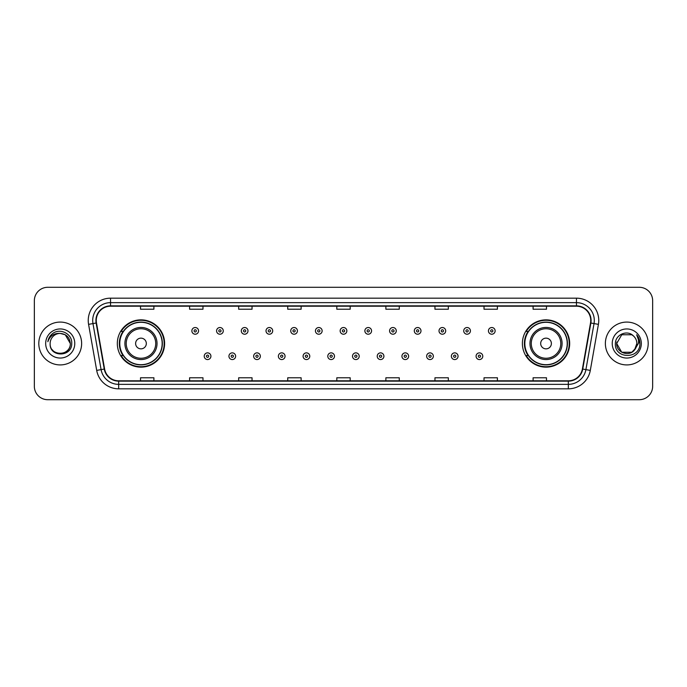 <?xml version="1.0" encoding="UTF-8"?>
<svg xmlns="http://www.w3.org/2000/svg" width="687" height="687" viewBox="0 0 687 687"><rect width="100%" height="100%" fill="white"/><g stroke="black" fill="none" stroke-linecap="round" stroke-linejoin="round"><path stroke-width="1.03" d="M522.386 343.5A23.641 23.641 0 0 0 546.028 367.141A23.641 23.641 0 0 0 569.678 343.5A23.641 23.641 0 0 0 546.028 319.859A23.641 23.641 0 0 0 522.386 343.5M117.322 343.5A23.641 23.641 0 0 0 140.972 367.141A23.641 23.641 0 0 0 164.614 343.5A23.641 23.641 0 0 0 140.972 319.859A23.641 23.641 0 0 0 117.322 343.5M122.999 355.548A21.632 21.632 0 0 1 122.999 331.452M528.054 355.548A21.632 21.632 0 0 1 528.054 331.452M34.35 300.674L34.35 386.326A13.379 13.379 0 0 0 47.729 399.705L639.271 399.705A13.379 13.379 0 0 0 652.65 386.326L652.65 300.674A13.379 13.379 0 0 0 639.271 287.295L47.729 287.295A13.379 13.379 0 0 0 34.35 300.674L34.35 386.326M38.807 343.5A21.417 21.417 0 0 0 60.224 364.917A21.417 21.417 0 0 0 81.633 343.5A21.417 21.417 0 0 0 60.224 322.083A21.417 21.417 0 0 0 38.807 343.5A21.417 21.417 0 0 0 60.224 364.917A21.417 21.417 0 0 0 81.633 343.5A21.417 21.417 0 0 0 60.224 322.083A21.417 21.417 0 0 0 38.807 343.5M605.367 343.5A21.417 21.417 0 0 0 626.776 364.917A21.417 21.417 0 0 0 648.193 343.5A21.417 21.417 0 0 0 626.776 322.083A21.417 21.417 0 0 0 605.367 343.5A21.417 21.417 0 0 0 626.776 364.917A21.417 21.417 0 0 0 648.193 343.5A21.417 21.417 0 0 0 626.776 322.083A21.417 21.417 0 0 0 605.367 343.5M96.266 320.477A14.272 14.272 0 0 1 110.547 306.204L576.453 306.204A14.272 14.272 0 0 1 590.511 322.959L582.396 368.996A14.272 14.272 0 0 1 568.338 380.796L118.662 380.796A14.272 14.272 0 0 1 104.604 368.996L96.489 322.959A14.272 14.272 0 0 1 96.266 320.477M95.914 320.477A14.633 14.633 0 0 0 96.137 323.019L104.252 369.056A14.633 14.633 0 0 0 118.662 381.148L568.338 381.148A14.633 14.633 0 0 0 582.748 369.056L590.863 323.019A14.633 14.633 0 0 0 576.453 305.852L110.547 305.852A14.633 14.633 0 0 0 95.914 320.477M88.58 324.358A22.302 22.302 0 0 1 110.547 298.175L576.453 298.175A22.302 22.302 0 0 1 598.42 324.358L590.305 370.396A22.302 22.302 0 0 1 568.338 388.825L118.662 388.825A22.302 22.302 0 0 1 96.695 370.396L88.58 324.358L92.968 323.577A17.845 17.845 0 0 1 110.547 302.641L576.453 302.641A17.845 17.845 0 0 1 594.032 323.577L585.908 369.615A17.845 17.845 0 0 1 568.338 384.359L118.662 384.359A17.845 17.845 0 0 1 101.092 369.615L92.968 323.577A17.845 17.845 0 0 1 92.702 320.477M639.271 287.295L47.729 287.295M47.729 399.705L639.271 399.705M652.65 386.326L652.65 300.674M582.748 369.056L585.908 369.615L594.032 323.577L598.42 324.358M336.81 306.204L336.81 309.227L350.19 309.227L350.19 306.204M287.733 306.204L287.733 309.227L301.121 309.227L301.121 306.204M238.664 306.204L238.664 309.227L252.052 309.227L252.052 306.204M189.595 306.204L189.595 309.227L202.974 309.227L202.974 306.204M140.526 306.204L140.526 309.227L153.905 309.227L153.905 306.204M385.879 306.204L385.879 309.227L399.267 309.227L399.267 306.204M434.948 306.204L434.948 309.227L448.336 309.227L448.336 306.204M484.026 306.204L484.026 309.227L497.405 309.227L497.405 306.204M533.095 306.204L533.095 309.227L546.474 309.227L546.474 306.204M350.19 380.796L350.19 377.773L336.81 377.773L336.81 380.796M301.121 380.796L301.121 377.773L287.733 377.773L287.733 380.796M252.052 380.796L252.052 377.773L238.664 377.773L238.664 380.796M202.974 380.796L202.974 377.773L189.595 377.773L189.595 380.796M153.905 380.796L153.905 377.773L140.526 377.773L140.526 380.796M399.267 380.796L399.267 377.773L385.879 377.773L385.879 380.796M448.336 380.796L448.336 377.773L434.948 377.773L434.948 380.796M497.405 380.796L497.405 377.773L484.026 377.773L484.026 380.796M546.474 380.796L546.474 377.773L533.095 377.773L533.095 380.796M50.142 343.5A10.082 10.082 0 0 1 60.224 333.418C66.347 334.011 69.713 337.377 70.306 343.5L65.265 334.767L60.224 333.418L65.265 334.767L70.306 343.5L65.265 334.767L60.224 333.418L65.265 334.767L70.306 343.5L65.265 334.767L60.224 333.418L65.265 334.767L70.306 343.5C70.924 356.51 49.524 356.51 50.142 343.5C49.198 357.592 72.178 357.266 71.723 343.5C72.504 333.856 59.975 327.605 52.556 333.624C49.936 335.728 48.365 338.425 47.85 341.731C49.928 335.814 54.05 333.049 60.224 333.418L65.265 334.767L70.306 343.5C70.924 356.51 49.524 356.51 50.142 343.5C49.524 356.51 70.924 356.51 70.306 343.5C70.838 352.697 57.596 357.257 52.341 349.795M45.677 343.5A14.547 14.547 0 0 0 60.224 358.047A14.547 14.547 0 0 0 74.771 343.5A14.547 14.547 0 0 0 60.224 328.953A14.547 14.547 0 0 0 45.677 343.5M146.322 343.5A5.35 5.35 0 0 0 140.972 338.15A5.35 5.35 0 0 0 135.614 343.5A5.35 5.35 0 0 0 140.972 348.85A5.35 5.35 0 0 0 146.322 343.5M157.031 343.5A16.059 16.059 0 0 0 140.972 327.441A16.059 16.059 0 0 0 124.905 343.5A16.059 16.059 0 0 0 140.972 359.559A16.059 16.059 0 0 0 157.031 343.5A16.059 16.059 0 0 1 140.972 359.559A16.059 16.059 0 0 1 124.905 343.5M162.158 343.5A21.194 21.194 0 0 0 140.972 322.306A21.194 21.194 0 0 0 119.778 343.5A21.194 21.194 0 0 0 140.972 364.694A21.194 21.194 0 0 0 162.158 343.5M164.167 343.5A23.195 23.195 0 0 1 121.144 355.548L123.291 355.548A21.391 21.391 0 0 0 162.355 343.552A21.391 21.391 0 0 0 123.291 331.452L121.144 331.452A23.195 23.195 0 0 1 164.167 343.5M551.386 343.5A5.35 5.35 0 0 0 546.028 338.15A5.35 5.35 0 0 0 540.678 343.5A5.35 5.35 0 0 0 546.028 348.85A5.35 5.35 0 0 0 551.386 343.5M562.095 343.5A16.059 16.059 0 0 0 546.028 327.441A16.059 16.059 0 0 0 529.969 343.5A16.059 16.059 0 0 0 546.028 359.559A16.059 16.059 0 0 0 562.095 343.5A16.059 16.059 0 0 1 546.028 359.559A16.059 16.059 0 0 1 529.969 343.5M567.222 343.5A21.194 21.194 0 0 0 546.028 322.306A21.194 21.194 0 0 0 524.842 343.5A21.194 21.194 0 0 0 546.028 364.694A21.194 21.194 0 0 0 567.222 343.5M569.231 343.5A23.195 23.195 0 0 1 526.208 355.548L528.355 355.548A21.391 21.391 0 0 0 567.419 343.552A21.391 21.391 0 0 0 528.355 331.452L526.208 331.452A23.195 23.195 0 0 1 569.231 343.5M631.817 352.233A10.082 10.082 0 0 0 636.858 343.5C636.806 340.46 635.647 337.918 633.38 335.883C627.179 329.391 615.277 334.741 615.389 343.5C614.255 359.069 639.494 359.473 639.906 344.256L639.923 343.5C639.889 340.194 638.79 337.291 636.626 334.784C638.275 337.489 638.85 340.391 638.36 343.5L634.573 349.889L636.858 343.5M621.735 352.233L631.817 352.233L634.453 350.035L631.817 352.233L621.735 352.233L616.694 343.5L621.735 352.233L631.817 352.233L635.733 348.129L631.817 352.233L621.735 352.233L616.694 343.5L621.735 334.767L631.817 334.767L633.38 335.883L631.817 334.767L621.735 334.767L616.694 343.5L621.735 334.767L631.817 334.767L633.38 335.883L631.817 334.767L621.735 334.767L616.694 343.5L616.806 342.006M634.453 350.035L631.817 352.233L621.735 352.233L616.694 343.5L621.735 352.233L631.817 352.233L634.453 350.035L632.006 352.122M635.733 348.129L631.817 352.233L621.735 352.233L616.694 343.5L621.735 352.233L631.817 352.233L634.522 349.958M616.694 343.5C616.179 352.44 628.82 357.154 634.299 350.215L634.573 349.889M612.229 343.5A14.547 14.547 0 0 0 626.776 358.047A14.547 14.547 0 0 0 641.323 343.5A14.547 14.547 0 0 0 626.776 328.953A14.547 14.547 0 0 0 612.229 343.5M636.72 334.895L639.923 343.878M198.56 330.876A3.349 3.349 0 0 1 195.211 334.217A3.349 3.349 0 0 1 191.871 330.876A3.349 3.349 0 0 1 195.211 327.527A3.349 3.349 0 0 1 198.56 330.876A3.349 3.349 0 0 0 195.211 327.527A3.349 3.349 0 0 0 191.871 330.876M223.275 330.876A3.349 3.349 0 0 1 219.926 334.217A3.349 3.349 0 0 1 216.585 330.876A3.349 3.349 0 0 1 219.926 327.527A3.349 3.349 0 0 1 223.275 330.876A3.349 3.349 0 0 0 219.926 327.527A3.349 3.349 0 0 0 216.585 330.876M247.99 330.876A3.349 3.349 0 0 1 244.641 334.217A3.349 3.349 0 0 1 241.3 330.876A3.349 3.349 0 0 1 244.641 327.527A3.349 3.349 0 0 1 247.99 330.876A3.349 3.349 0 0 0 244.641 327.527A3.349 3.349 0 0 0 241.3 330.876M272.705 330.876A3.349 3.349 0 0 1 269.356 334.217A3.349 3.349 0 0 1 266.015 330.876A3.349 3.349 0 0 1 269.356 327.527A3.349 3.349 0 0 1 272.705 330.876A3.349 3.349 0 0 0 269.356 327.527A3.349 3.349 0 0 0 266.015 330.876M297.419 330.876A3.349 3.349 0 0 1 294.07 334.217A3.349 3.349 0 0 1 290.73 330.876A3.349 3.349 0 0 1 294.07 327.527A3.349 3.349 0 0 1 297.419 330.876A3.349 3.349 0 0 0 294.07 327.527A3.349 3.349 0 0 0 290.73 330.876M322.134 330.876A3.349 3.349 0 0 1 318.785 334.217A3.349 3.349 0 0 1 315.436 330.876A3.349 3.349 0 0 1 318.785 327.527A3.349 3.349 0 0 1 322.134 330.876A3.349 3.349 0 0 0 318.785 327.527A3.349 3.349 0 0 0 315.436 330.876M346.849 330.876A3.349 3.349 0 0 1 343.5 334.217A3.349 3.349 0 0 1 340.151 330.876A3.349 3.349 0 0 1 343.5 327.527A3.349 3.349 0 0 1 346.849 330.876A3.349 3.349 0 0 0 343.5 327.527A3.349 3.349 0 0 0 340.151 330.876M371.564 330.876A3.349 3.349 0 0 1 368.215 334.217A3.349 3.349 0 0 1 364.866 330.876A3.349 3.349 0 0 1 368.215 327.527A3.349 3.349 0 0 1 371.564 330.876A3.349 3.349 0 0 0 368.215 327.527A3.349 3.349 0 0 0 364.866 330.876M396.27 330.876A3.349 3.349 0 0 1 392.93 334.217A3.349 3.349 0 0 1 389.581 330.876A3.349 3.349 0 0 1 392.93 327.527A3.349 3.349 0 0 1 396.27 330.876A3.349 3.349 0 0 0 392.93 327.527A3.349 3.349 0 0 0 389.581 330.876M420.985 330.876A3.349 3.349 0 0 1 417.644 334.217A3.349 3.349 0 0 1 414.295 330.876A3.349 3.349 0 0 1 417.644 327.527A3.349 3.349 0 0 1 420.985 330.876A3.349 3.349 0 0 0 417.644 327.527A3.349 3.349 0 0 0 414.295 330.876M445.7 330.876A3.349 3.349 0 0 1 442.359 334.217A3.349 3.349 0 0 1 439.01 330.876A3.349 3.349 0 0 1 442.359 327.527A3.349 3.349 0 0 1 445.7 330.876A3.349 3.349 0 0 0 442.359 327.527A3.349 3.349 0 0 0 439.01 330.876M470.415 330.876A3.349 3.349 0 0 1 467.074 334.217A3.349 3.349 0 0 1 463.725 330.876A3.349 3.349 0 0 1 467.074 327.527A3.349 3.349 0 0 1 470.415 330.876A3.349 3.349 0 0 0 467.074 327.527A3.349 3.349 0 0 0 463.725 330.876M495.129 330.876A3.349 3.349 0 0 1 491.789 334.217A3.349 3.349 0 0 1 488.44 330.876A3.349 3.349 0 0 1 491.789 327.527A3.349 3.349 0 0 1 495.129 330.876A3.349 3.349 0 0 0 491.789 327.527A3.349 3.349 0 0 0 488.44 330.876M204.228 356.218A3.349 3.349 0 0 1 207.568 352.869A3.349 3.349 0 0 1 210.918 356.218A3.349 3.349 0 0 1 207.568 359.559A3.349 3.349 0 0 1 204.228 356.218A3.349 3.349 0 0 0 207.568 359.559A3.349 3.349 0 0 0 210.918 356.218M228.943 356.218A3.349 3.349 0 0 1 232.283 352.869A3.349 3.349 0 0 1 235.632 356.218A3.349 3.349 0 0 1 232.283 359.559A3.349 3.349 0 0 1 228.943 356.218A3.349 3.349 0 0 0 232.283 359.559A3.349 3.349 0 0 0 235.632 356.218M253.658 356.218A3.349 3.349 0 0 1 256.998 352.869A3.349 3.349 0 0 1 260.347 356.218A3.349 3.349 0 0 1 256.998 359.559A3.349 3.349 0 0 1 253.658 356.218A3.349 3.349 0 0 0 256.998 359.559A3.349 3.349 0 0 0 260.347 356.218M278.372 356.218A3.349 3.349 0 0 1 281.713 352.869A3.349 3.349 0 0 1 285.062 356.218A3.349 3.349 0 0 1 281.713 359.559A3.349 3.349 0 0 1 278.372 356.218A3.349 3.349 0 0 0 281.713 359.559A3.349 3.349 0 0 0 285.062 356.218M303.087 356.218A3.349 3.349 0 0 1 306.428 352.869A3.349 3.349 0 0 1 309.777 356.218A3.349 3.349 0 0 1 306.428 359.559A3.349 3.349 0 0 1 303.087 356.218A3.349 3.349 0 0 0 306.428 359.559A3.349 3.349 0 0 0 309.777 356.218M327.793 356.218A3.349 3.349 0 0 1 331.143 352.869A3.349 3.349 0 0 1 334.492 356.218A3.349 3.349 0 0 1 331.143 359.559A3.349 3.349 0 0 1 327.793 356.218A3.349 3.349 0 0 0 331.143 359.559A3.349 3.349 0 0 0 334.492 356.218M352.508 356.218A3.349 3.349 0 0 1 355.857 352.869A3.349 3.349 0 0 1 359.207 356.218A3.349 3.349 0 0 1 355.857 359.559A3.349 3.349 0 0 1 352.508 356.218A3.349 3.349 0 0 0 355.857 359.559A3.349 3.349 0 0 0 359.207 356.218M377.223 356.218A3.349 3.349 0 0 1 380.572 352.869A3.349 3.349 0 0 1 383.913 356.218A3.349 3.349 0 0 1 380.572 359.559A3.349 3.349 0 0 1 377.223 356.218A3.349 3.349 0 0 0 380.572 359.559A3.349 3.349 0 0 0 383.913 356.218M401.938 356.218A3.349 3.349 0 0 1 405.287 352.869A3.349 3.349 0 0 1 408.628 356.218A3.349 3.349 0 0 1 405.287 359.559A3.349 3.349 0 0 1 401.938 356.218A3.349 3.349 0 0 0 405.287 359.559A3.349 3.349 0 0 0 408.628 356.218M426.653 356.218A3.349 3.349 0 0 1 430.002 352.869A3.349 3.349 0 0 1 433.342 356.218A3.349 3.349 0 0 1 430.002 359.559A3.349 3.349 0 0 1 426.653 356.218A3.349 3.349 0 0 0 430.002 359.559A3.349 3.349 0 0 0 433.342 356.218M451.368 356.218A3.349 3.349 0 0 1 454.717 352.869A3.349 3.349 0 0 1 458.057 356.218A3.349 3.349 0 0 1 454.717 359.559A3.349 3.349 0 0 1 451.368 356.218A3.349 3.349 0 0 0 454.717 359.559A3.349 3.349 0 0 0 458.057 356.218M476.082 356.218A3.349 3.349 0 0 1 479.432 352.869A3.349 3.349 0 0 1 482.772 356.218A3.349 3.349 0 0 1 479.432 359.559A3.349 3.349 0 0 1 476.082 356.218A3.349 3.349 0 0 0 479.432 359.559A3.349 3.349 0 0 0 482.772 356.218M576.453 298.175L576.453 305.852M92.968 323.577L96.137 323.019M118.662 388.825L118.662 381.148M568.338 381.148L568.338 388.825M96.695 370.396L104.252 369.056M590.863 323.019L594.032 323.577M110.547 298.175L110.547 305.852M585.908 369.615L590.305 370.396M155.726 343.5A14.753 14.753 0 0 0 140.972 328.747A14.753 14.753 0 0 0 126.219 343.5A14.753 14.753 0 0 0 140.972 358.253A14.753 14.753 0 0 0 155.726 343.5M560.781 343.5A14.753 14.753 0 0 0 546.028 328.747A14.753 14.753 0 0 0 531.274 343.5A14.753 14.753 0 0 0 546.028 358.253A14.753 14.753 0 0 0 560.781 343.5M194.103 330.876A1.116 1.116 0 0 0 195.211 331.993A1.116 1.116 0 0 0 196.327 330.876A1.116 1.116 0 0 0 195.211 329.76A1.116 1.116 0 0 0 194.103 330.876M218.818 330.876A1.116 1.116 0 0 0 219.926 331.993A1.116 1.116 0 0 0 221.042 330.876A1.116 1.116 0 0 0 219.926 329.76A1.116 1.116 0 0 0 218.818 330.876M243.524 330.876A1.116 1.116 0 0 0 244.641 331.993A1.116 1.116 0 0 0 245.757 330.876A1.116 1.116 0 0 0 244.641 329.76A1.116 1.116 0 0 0 243.524 330.876M268.239 330.876A1.116 1.116 0 0 0 269.356 331.993A1.116 1.116 0 0 0 270.472 330.876A1.116 1.116 0 0 0 269.356 329.76A1.116 1.116 0 0 0 268.239 330.876M292.954 330.876A1.116 1.116 0 0 0 294.07 331.993A1.116 1.116 0 0 0 295.187 330.876A1.116 1.116 0 0 0 294.07 329.76A1.116 1.116 0 0 0 292.954 330.876M317.669 330.876A1.116 1.116 0 0 0 318.785 331.993A1.116 1.116 0 0 0 319.902 330.876A1.116 1.116 0 0 0 318.785 329.76A1.116 1.116 0 0 0 317.669 330.876M342.384 330.876A1.116 1.116 0 0 0 343.5 331.993A1.116 1.116 0 0 0 344.616 330.876A1.116 1.116 0 0 0 343.5 329.76A1.116 1.116 0 0 0 342.384 330.876M367.098 330.876A1.116 1.116 0 0 0 368.215 331.993A1.116 1.116 0 0 0 369.331 330.876A1.116 1.116 0 0 0 368.215 329.76A1.116 1.116 0 0 0 367.098 330.876M391.813 330.876A1.116 1.116 0 0 0 392.93 331.993A1.116 1.116 0 0 0 394.046 330.876A1.116 1.116 0 0 0 392.93 329.76A1.116 1.116 0 0 0 391.813 330.876M416.528 330.876A1.116 1.116 0 0 0 417.644 331.993A1.116 1.116 0 0 0 418.761 330.876A1.116 1.116 0 0 0 417.644 329.76A1.116 1.116 0 0 0 416.528 330.876M441.243 330.876A1.116 1.116 0 0 0 442.359 331.993A1.116 1.116 0 0 0 443.476 330.876A1.116 1.116 0 0 0 442.359 329.76A1.116 1.116 0 0 0 441.243 330.876M465.958 330.876A1.116 1.116 0 0 0 467.074 331.993A1.116 1.116 0 0 0 468.182 330.876A1.116 1.116 0 0 0 467.074 329.76A1.116 1.116 0 0 0 465.958 330.876M490.673 330.876A1.116 1.116 0 0 0 491.789 331.993A1.116 1.116 0 0 0 492.897 330.876A1.116 1.116 0 0 0 491.789 329.76A1.116 1.116 0 0 0 490.673 330.876M208.685 356.218A1.116 1.116 0 0 0 207.568 355.102A1.116 1.116 0 0 0 206.461 356.218A1.116 1.116 0 0 0 207.568 357.326A1.116 1.116 0 0 0 208.685 356.218M233.4 356.218A1.116 1.116 0 0 0 232.283 355.102A1.116 1.116 0 0 0 231.167 356.218A1.116 1.116 0 0 0 232.283 357.326A1.116 1.116 0 0 0 233.4 356.218M258.114 356.218A1.116 1.116 0 0 0 256.998 355.102A1.116 1.116 0 0 0 255.882 356.218A1.116 1.116 0 0 0 256.998 357.326A1.116 1.116 0 0 0 258.114 356.218M282.829 356.218A1.116 1.116 0 0 0 281.713 355.102A1.116 1.116 0 0 0 280.597 356.218A1.116 1.116 0 0 0 281.713 357.326A1.116 1.116 0 0 0 282.829 356.218M307.544 356.218A1.116 1.116 0 0 0 306.428 355.102A1.116 1.116 0 0 0 305.311 356.218A1.116 1.116 0 0 0 306.428 357.326A1.116 1.116 0 0 0 307.544 356.218M332.259 356.218A1.116 1.116 0 0 0 331.143 355.102A1.116 1.116 0 0 0 330.026 356.218A1.116 1.116 0 0 0 331.143 357.326A1.116 1.116 0 0 0 332.259 356.218M356.974 356.218A1.116 1.116 0 0 0 355.857 355.102A1.116 1.116 0 0 0 354.741 356.218A1.116 1.116 0 0 0 355.857 357.326A1.116 1.116 0 0 0 356.974 356.218M381.689 356.218A1.116 1.116 0 0 0 380.572 355.102A1.116 1.116 0 0 0 379.456 356.218A1.116 1.116 0 0 0 380.572 357.326A1.116 1.116 0 0 0 381.689 356.218M406.403 356.218A1.116 1.116 0 0 0 405.287 355.102A1.116 1.116 0 0 0 404.171 356.218A1.116 1.116 0 0 0 405.287 357.326A1.116 1.116 0 0 0 406.403 356.218M431.118 356.218A1.116 1.116 0 0 0 430.002 355.102A1.116 1.116 0 0 0 428.886 356.218A1.116 1.116 0 0 0 430.002 357.326A1.116 1.116 0 0 0 431.118 356.218M455.833 356.218A1.116 1.116 0 0 0 454.717 355.102A1.116 1.116 0 0 0 453.6 356.218A1.116 1.116 0 0 0 454.717 357.326A1.116 1.116 0 0 0 455.833 356.218M480.539 356.218A1.116 1.116 0 0 0 479.432 355.102A1.116 1.116 0 0 0 478.315 356.218A1.116 1.116 0 0 0 479.432 357.326A1.116 1.116 0 0 0 480.539 356.218"/></g></svg>
